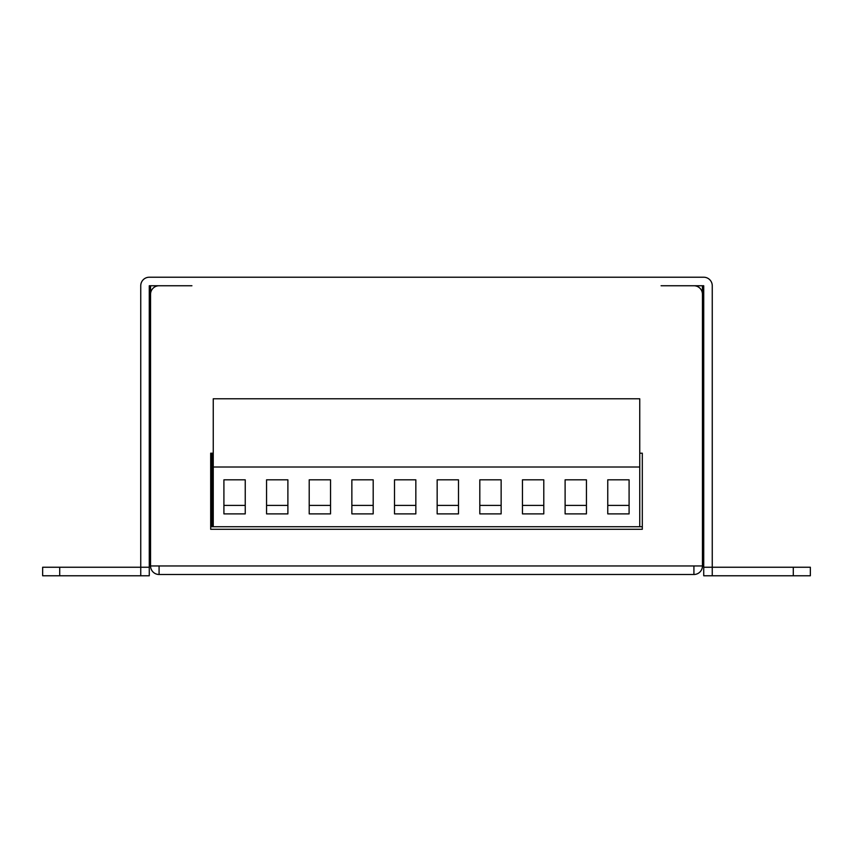 <?xml version="1.0" encoding="UTF-8"?>
<svg xmlns="http://www.w3.org/2000/svg" width="853" height="853" viewBox="0 0 853 853"><rect width="100%" height="100%" fill="white"/><g stroke="black" fill="none" stroke-linecap="round" stroke-linejoin="round"><path stroke-width="1.28" d="M642.309 526.727L210.691 526.727M149.275 565.965L150.554 565.965A8.53 8.53 0 0 0 159.084 574.495L693.915 574.495A8.53 8.53 0 0 0 702.445 565.965L703.725 565.965M149.275 285.755L159.084 285.755L149.275 285.755L149.275 575.775L140.745 575.775L140.745 285.755A8.53 8.53 0 0 1 149.275 277.225L703.725 277.225A8.53 8.53 0 0 1 712.255 285.755L712.255 575.775L703.725 575.775L703.725 285.755L693.915 285.755A8.53 8.53 0 0 1 702.445 294.285L702.445 565.965L693.915 565.965L693.915 574.495M661.075 285.755L703.725 285.755M213.25 526.727L213.25 398.777L639.75 398.777L639.75 526.727M639.75 453.199L642.309 453.199L642.309 529.286L210.691 529.286L210.691 453.199L213.25 453.199M159.084 574.495L159.084 565.965L150.554 565.965L150.554 294.285A8.53 8.53 0 0 1 159.084 285.755L191.925 285.755M639.75 467.017L213.25 467.017M223.912 479.812L223.912 513.89L245.237 513.89L245.237 479.812L223.912 479.812M266.562 479.812L266.562 513.89L287.887 513.89L287.887 479.812L266.562 479.812M309.212 479.812L309.212 513.89L330.537 513.89L330.537 479.812L309.212 479.812M351.862 479.812L351.862 513.89L373.188 513.89L373.188 479.812L351.862 479.812M394.512 479.812L394.512 513.89L415.837 513.89L415.837 479.812L394.512 479.812M437.162 479.812L437.162 513.89L458.487 513.89L458.487 479.812L437.162 479.812M479.812 479.812L479.812 513.89L501.137 513.89L501.137 479.812L479.812 479.812M522.462 479.812L522.462 513.89L543.787 513.89L543.787 479.812L522.462 479.812M565.112 479.812L565.112 513.89L586.438 513.89L586.438 479.812L565.112 479.812M607.762 479.812L607.762 513.89L629.087 513.89L629.087 479.812L607.762 479.812M245.237 505.402L223.912 505.402M287.887 505.402L266.562 505.402M330.537 505.402L309.212 505.402M373.188 505.402L351.862 505.402M415.837 505.402L394.512 505.402M458.487 505.402L437.162 505.402M501.137 505.402L479.812 505.402M543.787 505.402L522.462 505.402M586.438 505.402L565.112 505.402M629.087 505.402L607.762 505.402M702.445 285.755L702.445 302.815M140.745 575.775L42.65 575.775L42.65 567.245L149.275 567.245M150.554 302.815L150.554 285.755M793.29 567.245L793.29 575.775L810.35 575.775L810.35 567.245L703.725 567.245M793.29 575.775L712.255 575.775M211.97 526.727L211.97 453.199M693.915 565.965L159.084 565.965M59.71 575.775L59.71 567.245"/></g></svg>
